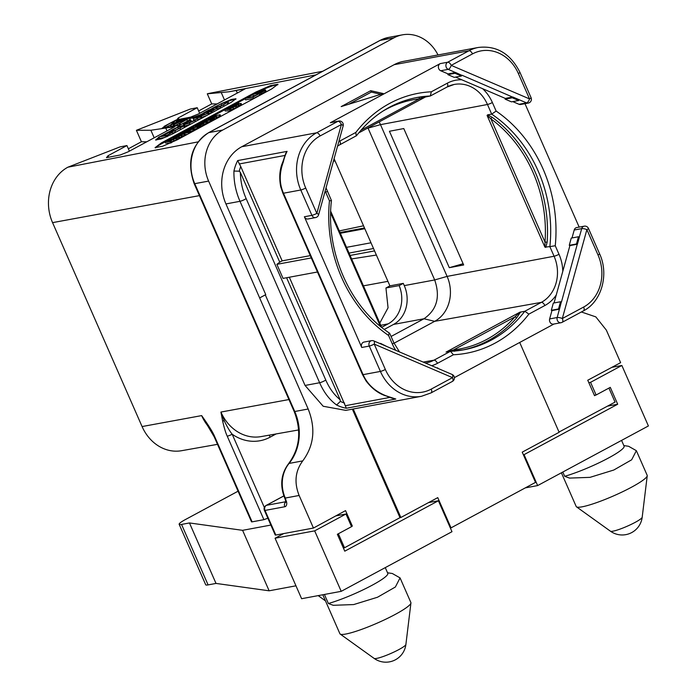 <?xml version="1.0" encoding="UTF-8"?>
<svg xmlns="http://www.w3.org/2000/svg" width="697" height="697" viewBox="0 0 697 697"><rect width="100%" height="100%" fill="white"/><g stroke="black" fill="none" stroke-linecap="round" stroke-linejoin="round"><path stroke-width="1.05" d="M198.645 110.945L211.722 103.905L207.297 93.816A66.11 56.492 -100.5 0 1 209.893 93.232L322.728 71.251M154.194 137.797L150.874 130.252L136.403 130.304L190.281 109.063L197.225 107.713L199.682 113.306M136.403 130.304L141.421 141.752L128.353 148.792M217.499 444.337L181.586 450.706A42.081 35.956 -100.5 0 1 142.083 426.555L52.563 222.631A42.081 35.956 -100.5 0 1 67.87 167.202L119.989 146.91L126.932 145.56L129.389 151.153M270.863 525.068L242.591 530.33L189.462 522.95L181.542 524.423A15.508 2.126 -23.7 0 1 179.155 524.292A15.508 2.126 -23.7 0 1 185.437 519.535L238.069 491.202M189.462 522.95L216.009 583.424L208.089 584.896A15.508 2.126 156.3 0 1 205.702 584.766L179.155 524.292M242.591 530.33L269.138 590.803L216.009 583.424M295.964 585.811L269.138 590.803M428.533 502.598L438.404 500.76L344.771 551.17L337.357 534.294L351.541 526.662L345.982 514.003L314.669 530.861L275.071 538.223L283.714 533.58M275.071 538.223L301.618 598.706L341.216 591.335L451.987 531.698L438.404 500.76M438.012 54.958A38.762 33.125 79.5 0 0 402.369 34.85A38.762 33.125 79.5 0 0 394.032 37.804L222.709 130.034A38.762 33.125 79.5 0 0 208.612 181.089L308.17 409.008C315.846 428.333 314.042 445.627 302.751 460.883C295.223 471.059 294.021 482.585 299.135 495.471L313.441 528.047L345.546 510.622L352.342 526.096L351.366 526.27M352.342 526.096L351.488 526.557M345.982 514.003L335.841 515.885M338.35 533.754L344.501 547.764L343.368 547.973M431.216 389.109A3.877 1.943 61.7 0 1 431.077 392.89L452.379 381.425A3.877 1.943 61.7 0 0 452.519 377.643A3.877 1.751 -66.8 0 0 452.065 374.446L373.766 340.911A3.877 1.751 -66.8 0 1 374.219 344.109L385.345 369.462A39.537 33.787 79.5 0 0 431.216 389.109L452.519 377.643L374.219 344.109A3.877 0.531 156.3 0 1 369.288 346.069L380.414 371.423A43.414 37.098 79.5 0 0 421.441 396.297L345.799 410.376L323.181 406.255L305.059 385.45L265.304 294.883M344.501 547.764L399.991 517.653L352.36 409.156M313.441 528.047L275.82 535.043A3.877 0.531 156.3 0 1 275.228 535.017L264.424 510.404A3.877 0.531 -23.7 0 0 265.017 510.431A3.877 3.311 -100.5 0 1 266.428 505.325A3.877 1.943 -118.3 0 0 266.132 505.43A3.877 3.877 0 0 0 264.424 510.404M214.232 436.888L251.504 521.809A3.877 0.531 -23.7 0 0 252.096 521.844L214.815 436.923C213.195 432.759 208.804 425.649 201.651 415.604L214.232 436.888A3.877 0.531 -23.7 0 0 214.815 436.923M267.848 518.211L263.91 519.666L252.096 521.844M222.561 420.657C224.146 427.801 225.706 432.976 227.248 436.183A3.877 0.531 -23.7 0 0 232.188 434.222C229.836 431.356 227.213 426.921 224.321 420.918L220.923 412.058L222.561 420.657A3.877 1.708 168.1 0 0 224.321 420.918M150.874 130.252L174.816 126.697L128.152 151.815L120.267 154.978L106.458 157.661L108.026 155.736L126.932 145.56M207.297 93.816L228.947 91.786L245.117 88.85L198.453 113.968L190.569 117.131L176.759 119.814L178.327 117.889L197.225 107.713M177.012 127.429L179.434 125.469L178.249 125.416L162.105 128.196L169.563 123.447M169.467 131.498L160.205 136.49M221.498 103.539L231.36 99.462L235.969 98.765L231.256 102.311L172.176 134.112L161.329 138.895L155.623 139.966L158.864 137.239M212.254 108.462L209.544 109.926M198.767 116.138A7.754 1.063 156.3 0 1 193.871 117.741L193.609 117.148L199.891 114.935M201.302 115.798L200.841 114.508L203.385 113.245M193.609 117.148L189.628 117.924M184.966 118.83L182.536 119.3M180.811 119.64L179.007 119.989L179.216 120.468A10.08 1.385 -23.7 0 0 176.428 121.226M176.219 120.764L179.007 119.989M161.364 142.92L155.074 147.651L162.689 146.222L177.151 139.853L271.664 88.963L277.964 84.232L270.34 85.661L255.886 92.039L161.364 142.92L161.704 143.704L165.05 141.9M146.771 141.796L141.421 141.752M108.026 155.736L108.68 157.234M217.072 103.949L211.722 103.905M608.917 388.098L615.059 402.099L559.029 432.035M611.888 367.336L621.863 365.481L648.402 425.954L537.64 485.582L524.057 454.644L617.69 404.234L610.284 387.358L596.109 394.99L594.375 395.312M595.743 395.06L594.541 395.696L587.754 380.231L620.626 362.667L606.329 330.09L595.822 316.882L581.376 311.977M353.231 408.991L400.862 517.496L437.76 497.632L451.029 527.864L535.505 482.385L522.236 452.153L559.133 432.288L519.709 342.471M537.64 485.582L525.303 487.883M314.669 530.861L341.216 591.335M400.862 517.496L399.991 517.653M385.345 369.462A3.877 0.531 156.3 0 1 380.414 371.423L363.111 374.646C367.319 384.291 374.96 391.348 386.042 395.818A43.414 37.098 79.5 0 0 395.791 399.032L346.374 408.233A43.414 37.098 -100.5 0 1 336.625 405.009C329.524 399.808 323.861 392.385 319.635 382.74A3.877 0.531 -23.7 0 0 325.778 380.031L246.146 198.61C242.486 190.342 240.552 181.595 240.343 172.368L279.75 262.15L276.875 264.337L283.052 278.399L317.466 271.996M553.976 324.018L454.4 377.626M373.766 340.911A3.877 3.877 0 0 0 371.527 340.667A3.877 3.311 79.5 0 0 369.288 346.069L361.76 347.472L304.38 216.758L311.907 215.356A3.877 3.311 79.5 0 0 315.567 217.577A3.877 3.877 0 0 0 318.599 214.798L343.151 125.896A3.877 3.877 0 0 0 338.707 121.051A3.877 3.311 79.5 0 0 337.871 121.348L330.352 122.742A3.877 3.311 -100.5 0 1 331.18 122.445L338.707 121.051M395.791 399.032L386.042 395.818M289.342 277.232L346.374 408.233M286.598 277.737L340.153 399.747L340.354 401.394L336.625 405.009M340.153 399.747C334.185 394.903 329.402 388.325 325.778 380.031M305.059 385.45L319.635 382.74L239.995 201.311L225.941 203.933L265.757 294.639L259.85 297.819M451.029 527.864L450.358 527.995M549.645 318.93L557.173 317.527A3.877 3.311 79.5 0 0 561.059 322.702L553.54 324.105A3.877 3.311 -100.5 0 1 549.645 318.93L551.954 310.583L559.473 309.18L561.346 301.906L557.173 317.527A3.877 1.002 -164.6 0 1 562.331 318.52L583.633 307.055A39.537 33.787 79.5 0 0 598.017 254.971L586.883 229.618L562.331 318.52A3.877 1.943 61.7 0 1 562.191 322.302A3.877 1.943 61.7 0 1 561.895 322.406A3.877 3.311 79.5 0 1 561.059 322.702A3.877 3.877 0 0 0 562.191 322.302L583.485 310.836C601.537 301.801 609.256 274.531 599.586 253.786L588.46 228.424A3.877 3.877 0 0 0 584.199 226.177A3.877 3.311 79.5 0 0 581.725 228.625L577.299 244.142L576.471 243.976L578.466 236.753L579.294 236.919M554.063 302.951L569.902 245.588L577.43 244.194L579.425 236.971M559.351 309.128L558.524 308.971L560.519 301.749L553.313 303.09L551.318 310.313L551.954 310.583M588.46 228.424A3.877 0.531 -23.7 0 1 586.883 229.618A3.877 1.002 -164.6 0 0 581.725 228.625L574.206 230.027A3.877 3.311 -100.5 0 1 576.672 227.579L584.199 226.177M560.519 301.749L561.346 301.906M551.318 310.313L558.524 308.971M391.104 336.459L423.968 318.764C436.906 309.834 440.478 296.905 434.684 279.95L447.099 276.395A34.109 29.143 -100.5 0 1 434.684 321.326L541.334 302.367A3.877 1.943 61.7 0 1 544.854 305.521A38.893 33.238 79.5 0 0 556.267 294.97M446.063 352.098L519.875 312.204L524.806 311.271L528.901 314.103A132.186 112.949 -100.5 0 1 453.398 354.756L450.462 351.297L447.099 351.907M394.066 343.203L434.684 321.326L423.968 318.764L393.552 324.419A29.457 25.17 79.5 0 0 404.277 285.613L403.284 283.365L389.902 285.857L334.09 158.707M519.875 312.204L514.978 316.856L516.73 317.841A128.309 109.638 -100.5 0 1 462.277 350.068M454.566 351.305L453.564 349.92L447.099 351.758M520.537 312.003L516.73 317.841M450.759 351.279A128.309 109.638 79.5 0 0 463.853 349.789L450.462 351.297L433.943 360.192A3.877 1.943 61.7 0 1 437.455 363.337L453.398 354.756M326.039 187.868L331.45 200.553C325.316 251.643 349.781 307.194 389.632 333.218L393.901 342.828A3.877 0.531 156.3 0 1 392.333 344.013A38.893 33.238 79.5 0 0 395.748 350.33M389.083 333.166L388.577 335.475A132.186 112.949 -100.5 0 1 329.463 200.806L330.927 200.675M361.76 347.472A3.877 3.311 -100.5 0 1 364.008 342.07L371.527 340.667M315.567 217.577L308.048 218.98A3.877 3.311 -100.5 0 1 304.38 216.758M320.097 135.959A3.877 1.943 -118.3 0 0 316.569 132.813L337.871 121.348A3.877 1.943 -118.3 0 1 341.399 124.493L320.097 135.959A39.537 33.787 79.5 0 0 305.713 188.042L316.839 213.395L341.399 124.493A3.877 1.002 15.4 0 1 343.151 125.896M305.713 188.042A3.877 0.531 156.3 0 1 300.773 190.002L311.907 215.356A3.877 0.531 156.3 0 0 316.839 213.395A3.877 1.002 15.4 0 1 318.599 214.798M240.343 172.368L239.298 171.174A39.537 33.787 -100.5 0 1 240.718 166.478L237.668 160.58L287.086 151.38L285.814 153.192L282.869 161.852L283.348 161.861C279.175 173.144 279.218 183.599 283.47 193.226L363.111 374.646A3.877 0.531 156.3 0 1 362.51 374.611L282.877 193.191A3.877 0.531 156.3 0 0 283.47 193.226L300.773 190.002A43.414 37.098 79.5 0 1 316.569 132.813L241.737 146.745A43.414 37.098 -100.5 0 0 225.941 203.933M246.146 198.61A3.877 0.531 -23.7 0 1 239.995 201.311C235.76 191.684 233.73 181.603 233.931 171.061A43.414 37.098 -100.5 0 1 237.668 160.58M239.298 171.174L233.931 171.061M240.718 166.478L282.154 260.861L310.278 255.625M279.75 262.15L282.154 260.861M311.298 257.934L276.875 264.337M394.145 64.69A43.414 37.098 -100.5 0 1 403.485 61.38L478.325 47.457A43.414 37.098 79.5 0 0 468.985 50.759L394.145 64.69L241.737 146.745M524.98 103.687L579.163 227.109M572.01 237.956L574.206 230.027M569.902 245.588L569.266 245.318L571.261 238.095L578.466 236.753M577.299 244.142L561.468 301.958M569.266 245.318L576.471 243.976M505.299 98.408L505.098 99.131L512.304 97.789L512.783 97.153L519.178 99.732L512.818 97.014L505.299 98.408L455.533 77.106M505.098 99.131L511.459 101.858L518.664 100.516L519.143 99.88M528.239 103.086A3.877 3.877 0 0 0 531.079 97.711A3.877 0.531 -23.7 0 1 529.511 98.904L518.376 73.551A39.537 33.787 79.5 0 0 472.505 53.904L451.203 65.37L529.511 98.904A3.877 1.751 113.2 0 1 526.531 102.886A3.877 3.311 79.5 0 0 528.239 103.086L520.711 104.48A3.877 3.311 -100.5 0 1 519.004 104.28L512.774 101.614M463.853 349.789A128.309 109.638 79.5 0 0 524.806 311.271L541.334 302.367A35.024 29.927 79.5 0 0 554.08 256.243L549.846 246.616L544.897 247.13L487.072 115.414L487.856 114.953L492.352 117.41A128.309 109.638 -100.5 0 1 547.128 242.19L545.742 247.435M555.256 245.745L549.855 246.616A128.309 109.638 79.5 0 0 491.681 114.125L496.142 111.076A132.186 112.949 -100.5 0 1 555.256 245.745L559.003 254.283A38.893 33.238 79.5 0 1 562.793 271.342M487.543 114.857L491.69 114.125L487.464 104.489A3.877 0.531 -23.7 0 0 492.387 102.537A38.893 33.238 79.5 0 0 482.62 88.702M559.003 254.283A3.877 0.531 -23.7 0 1 554.08 256.243L447.099 276.395L380.484 124.65L487.464 104.489A35.024 29.927 79.5 0 0 454.165 84.468A35.024 29.927 79.5 0 0 447.352 86.829M403.781 128.562L389.431 131.263L449.312 267.683L463.662 264.973L403.781 128.562M487.072 115.414L490.897 118.847A1.551 0.592 126.2 0 1 492.352 117.41M547.128 242.19L545.01 242.12L544.897 247.13M404.277 285.613L434.684 279.95L367.964 127.952M330.352 122.742L440.155 63.627L447.683 62.225A3.877 3.311 79.5 0 0 445.906 65.866A3.877 3.311 79.5 0 0 448.232 69.351L461.902 75.372L455.577 72.497L448.058 73.899L440.704 70.754A3.877 3.311 -100.5 0 1 438.387 67.269A3.877 3.311 -100.5 0 1 440.155 63.627M448.058 73.899L447.857 74.623L454.217 77.35L461.423 76.008L461.902 75.372M472.505 53.904A3.877 1.943 -118.3 0 0 468.985 50.759L447.683 62.225A3.877 1.943 -118.3 0 1 451.203 65.37A3.877 1.751 113.2 0 1 448.232 69.351L440.704 70.754M447.857 74.623L455.063 73.281L461.423 76.008M455.063 73.281L455.542 72.645M512.304 97.789L518.664 100.516M461.937 75.224L512.783 97.153M370.717 90.688L341.182 106.589L383.272 93.555L370.717 90.688L371.335 92.091L348.788 104.236M380.919 94.287L371.335 92.091M379.159 121.923A34.109 29.143 -100.5 0 1 380.484 124.65L367.171 128.37M330.692 211.261L381.642 327.329L388.185 323.835A29.457 25.17 -100.5 0 0 399.146 285.596L385.946 287.983L389.902 285.857M403.284 283.365L399.146 285.596M384.3 329.402L393.552 324.419M385.946 287.983L388.055 307.795L379.778 323.077M335.083 160.963L333.393 161.216M339.317 230.916L363.538 225.784M376.38 255.05L351.619 258.927M461.806 79.789A38.893 33.238 79.5 0 0 447.265 83.213L431.321 91.795L430.31 95.994L425.414 96.996L358.676 132.944M415.325 97.807A128.309 109.638 -100.5 0 1 419.855 97.162L425.658 96.909M419.855 97.162A1.551 0.802 -96.8 0 0 419.272 98.843L424.952 97.153A1.551 1.394 92.4 0 1 425.754 96.752M446.838 87.099A3.877 1.943 -118.3 0 0 447.126 86.994L430.31 95.994A128.309 109.638 79.5 0 0 416.902 97.502C392.829 102.215 372.695 114.944 356.515 135.688L339.727 144.81A3.877 1.943 -118.3 0 0 339.866 141.029A38.893 33.238 79.5 0 0 338.803 141.63M431.321 91.795A132.186 112.949 -100.5 0 0 355.818 132.447L356.245 135.924M463.113 263.727L449.312 267.683M437.855 368.365L444.216 371.083M437.002 367.999L437.707 367.868M380.623 343.848L379.76 343.482M386.983 346.575L380.466 343.351M621.863 365.481L590.551 382.331L588.817 382.653M590.551 382.331L596.109 394.99M524.057 454.644L523.386 454.766M617.69 404.234L607.523 406.133M562.81 472.035L564.675 476.295L569.536 478.09L589.984 477.358L613.804 470.022L631.665 459.793L636.361 450.68L647.182 475.328A38.762 5.315 156.3 0 1 647.234 475.772A38.762 5.315 156.3 0 1 631.482 487.229A38.762 5.315 156.3 0 1 582.143 506.815A38.762 5.315 156.3 0 1 576.48 506.832A38.762 5.315 156.3 0 1 576.192 506.492L561.399 472.793M623.832 445.566L628.616 446.289L636.361 450.68M621.567 440.399L624.094 446.158A38.762 5.315 156.3 0 1 603.951 460.377A38.762 5.315 156.3 0 1 564.675 476.295M324.41 594.463L328.374 603.506L333.236 605.301L353.684 604.569L377.504 597.242L395.365 587.013L400.061 577.9L392.315 573.5L387.532 572.786M322.798 594.759L339.892 633.704A38.762 5.315 -23.7 0 0 340.18 634.052A38.762 5.315 -23.7 0 0 345.851 634.026A38.762 5.315 -23.7 0 0 395.182 614.44A38.762 5.315 -23.7 0 0 410.934 602.992A38.762 5.315 -23.7 0 0 410.882 602.548L400.061 577.9M328.374 603.506A38.762 5.315 -23.7 0 0 367.65 587.588A38.762 5.315 -23.7 0 0 387.793 573.37L385.267 567.619M178.327 117.889L178.981 119.387M179.434 125.469L179.704 126.07A7.754 1.063 156.3 0 1 179.573 126.436M164.178 126.854A10.08 1.385 -23.7 0 0 162.366 128.353M193.871 117.741L189.872 118.481M203.655 113.864A7.754 1.063 156.3 0 1 201.128 115.118M212.533 109.089L209.823 110.544M235.813 99.244A11.631 1.594 -23.7 0 0 227.466 101.631M159.143 137.867A11.631 1.594 -23.7 0 0 156.032 140.158M169.179 132.43L162.392 136.081M172.717 133.824L172.307 132.352L166.853 135.253L159.143 136.821L159.482 138.468L165.215 137.396M169.144 131.829L170.451 132.169L174.903 130.783L183.729 126.009L182.475 125.617L178.049 127.002L172.473 129.625L169.144 131.829L169.746 133.624M172.725 133.171L176.515 131.777M183.947 127.778L184.513 127.046L183.895 125.643L184.94 126.052L191.205 123.866M187.362 123.552L191.492 121.452L190.873 120.05L186.587 122.027L183.276 124.223L183.895 125.643M198.061 120.267L197.512 118.821M209.144 114.212L208.56 112.879L198.584 116.913L200.466 114.639L197.556 117.445L193.278 118.56L193.897 119.971L195.857 119.605M197.782 119.248L200.849 118.673M201.842 117.41L207.445 115.127M209.649 110.823L209.056 109.943L203.507 112.975L204.003 114.508L205.171 114.212M208.839 113.524L211.252 113.08M212.942 109.751L215.146 109.168M217.29 108.767L220.296 108.209M227.144 102.781L227.762 104.193L228.712 103.165L228.093 101.753L226.752 101.727L221.899 103.374L212.219 108.34L220.182 106.711L228.093 101.753M174.381 126.105L173.771 124.702L187.502 118.246C189.253 117.889 188.739 118.464 185.96 119.962L179.277 123.665L189.392 118.107L188.39 117.793L180.27 121.034L173.483 124.685L174.084 126.201L183.076 121.513M179.268 123.569L179.896 125.068L187.449 121.121L190.011 119.509L189.567 117.793L190.011 119.509M164.143 126.366L174.416 121.051L170.408 125.303L171.07 126.767L170.451 125.364L182.205 119.109L171.854 124.458L175.879 120.102L164.143 126.366L164.753 127.865L171.087 124.58M171.07 126.767L173.631 125.46M175.792 122.341L176.515 121.574L175.905 120.163M175.879 120.102L176.498 121.505M167.254 136.516L166.801 135.488L172.307 132.352M166.931 136.664L166.801 135.488M159.143 136.821L166.139 135.706L166.627 136.804L166.478 135.636M181.508 126.14L182.649 126.445L175.191 130.478L171.384 131.655L170.242 131.385L177.744 127.307L181.508 126.14L181.908 127.054M173.135 131.21L180.357 128.004M183.276 124.223L184.322 124.65L189.314 123.003L194.872 120.389L197.112 118.865L189.619 122.689L185.306 124.118L184.356 123.77L190.873 120.05M198.035 120.198L197.478 118.751M191.309 121.592L190.69 120.189M209.109 114.23L208.56 112.879M208.926 114.334L208.542 112.949M193.487 118.377L200.605 117.201L197.843 117.392L208.368 113.08M201.808 118.159L201.45 116.721M217.438 109.743L217.002 108.279L211.583 111.171L208.307 111.781L212.942 109.141L207.732 111.886L204.883 112.417L209.431 109.83M211.409 112.992L210.816 111.642L217.002 108.279M204.561 114.325L203.942 112.914L210.816 111.642M203.507 112.975L203.942 112.914M213.16 110.292L212.942 109.141M220.731 107.974L220.182 106.711M213.735 109.429L213.116 108.026M213.526 109.551L212.907 108.148M212.602 109.229L212.219 108.357L212.698 109.194M225.802 102.25L226.952 102.267L226.229 103.095L220.609 106.31L213.892 107.556L221.184 103.853L225.802 102.25L226.185 103.121M218.814 106.641L224.591 104.158M187.789 118.899L187.502 118.246L188.46 118.246M182.544 119.884L182.292 118.978M155.57 147.903A15.508 2.126 156.3 0 1 161.704 143.704M167.611 140.524L185.21 131.053M186.918 130.13L211.4 116.948M213.108 116.033L224.669 109.812M227.231 108.427L230.176 106.841M231.779 105.979L245.17 98.774M247.052 97.754L252.75 94.687M260.164 90.828A15.508 2.126 156.3 0 1 277.781 84.834M171.488 141.909L177.604 139.33L176.986 137.928L164.928 141.63L165.546 143.033L170.617 143.042M171.192 142.789L171.741 142.484L171.122 141.082L169.789 141.09L176.986 137.928M179.573 137.509L182.597 136.647L181.978 135.235L177.953 135.741L184.74 133.754L178.824 135.096L172.969 138.189L178.362 137.187L179.225 136.725L175.365 137.135L181.978 135.235M182.326 136.028L185.358 135.157L184.74 133.754M177.404 138.886L179.843 138.128L179.225 136.725M189.95 132.683L190.882 132.003L189.61 130.417L185.027 131.759L180.723 134.016L188.809 132.508L185.968 132.735L190.264 130.6M185.158 134.713L187.51 134.277M194.045 129.241L198.453 128.109L197.835 126.706L192.938 127.734L189.323 129.686L185.088 130.775L193.008 129.302L189.993 129.555L190.699 128.884L197.835 126.706M190.56 131.28L194.489 130.243L193.871 128.84M198.227 127.612L203.794 125.172L203.541 123.273L199.926 125.225L197.373 126L201.355 123.622L195.535 126.157L199.394 125.626L203.541 123.273M207.148 122.202L211.548 121.06L210.93 119.657L206.033 120.686L200.71 123.256L206.103 122.254L203.088 122.506L203.794 121.827L210.93 119.657M203.933 124.179L207.584 123.195L206.965 121.783M211.322 120.555L216.889 118.124L216.297 116.347L212.411 117.192L208.464 119.143L212.324 118.664L216.453 116.443M216.776 117.174L220.679 116.146L220.06 114.735L211.278 116.678L220.06 114.735M224.547 109.534L225.166 110.936L230.324 110.945L231.36 110.396L230.742 108.985L229.409 108.993L236.597 105.831L224.547 109.534L229.705 109.542L230.742 108.985M231.108 109.812L237.215 107.242L236.597 105.831M237.024 106.789L239.454 106.031L238.836 104.628L232.589 106.092L238.836 104.628M239.263 105.587L241.693 104.829L241.084 103.417L237.712 104.045L238.766 103.06L237.93 103.217L234.828 104.89L241.084 103.417M245.048 98.495L245.666 99.898L253.586 98.425L259.789 95.088L259.171 93.677L252.994 96.648L245.048 98.495L252.967 97.022L259.171 93.677M259.589 94.635L266.176 91.412L265.4 89.852L261.532 90.505L252.628 94.409L253.246 95.82L255.224 95.454M176.568 139.888L175.949 138.485M173.858 140.637L173.239 139.234M170.695 143.007L170.094 141.639L171.122 141.082M164.928 141.63L170.094 141.639M166.295 141.134L172.394 139.452L169.293 141.116L166.295 141.134M178.981 138.59L178.362 137.187M173.3 138.947L172.969 138.189M184.496 135.627L183.877 134.216M180.105 135.584L179.835 134.965M179.565 135.688L179.321 135.122M179.207 135.758L178.981 135.253M181.734 137.109L181.115 135.697M177.343 137.074L177.073 136.455M176.811 137.17L176.568 136.612M176.446 137.239L176.228 136.734M190.054 132.9L189.671 132.047M189.192 133.371L188.809 132.508M180.924 134.46L180.723 134.016M190.699 132.221L190.081 130.818M190.176 132.561L189.558 131.158M188.748 132.221L188.53 131.716M185.977 132.613L183.276 133.118L185.01 132.003L189.079 130.94L185.977 132.613M184.2 133.066L183.982 132.561M185.367 132.813L185.01 132.003M186.421 132.439L186.038 131.567M187.232 132.081L186.892 131.289M187.859 131.777L187.563 131.106M193.627 130.705L193.008 129.302M185.446 131.594L185.088 130.775M197.591 128.57L196.972 127.168M194.219 129.198L193.6 127.795M193.174 128.962L192.755 128.013M192.442 129.102L192.076 128.257M191.884 129.206L191.562 128.475M190.926 129.381L190.699 128.884M196.711 126.915L196.51 126.462M198.314 127.586L197.695 126.183M195.901 127.063L195.674 126.558M195.613 127.115L195.343 126.497M202.261 124.022L202.025 123.491M204.143 124.868L203.533 123.456M203.794 125.172L203.175 123.77M202.757 125.791L202.139 124.388M201.555 126.375L200.936 124.972M200.867 126.688L200.248 125.286M200.013 127.028L199.394 125.626M199.333 127.281L198.715 125.869M196.702 126.061L200.492 124.083L196.702 126.061M206.721 123.657L206.103 122.254M200.919 123.735L200.71 123.256M210.686 121.522L210.067 120.119M207.479 122.123L206.861 120.712M206.268 121.914L205.85 120.964M205.537 122.053L205.171 121.208M204.979 122.158L204.657 121.426M204.021 122.332L203.794 121.827M214.99 119.204L214.371 117.802M216.366 118.464L215.748 117.052M214.136 119.605L213.517 118.202M213.622 119.823L213.003 118.42M212.942 120.076L212.324 118.664M212.088 120.354L211.47 118.943M210.145 119.797L209.945 119.353M209.466 119.928L209.274 119.475M208.995 120.015L208.769 119.509M208.682 120.067L208.438 119.509M208.569 120.093L208.272 119.422M217.063 117.967L216.445 116.565M216.889 118.124L216.27 116.713M214.04 117.741L209.475 118.952L213.082 117.192L215.26 116.904L214.04 117.741M210.224 118.995L209.997 118.49M210.999 118.838L210.686 118.115M211.923 118.577L211.548 117.715M212.611 118.351L212.228 117.471M213.439 118.02L213.082 117.192M214.223 117.645L213.927 116.974M214.807 117.323L214.598 116.843M219.816 116.608L219.198 115.197M211.635 117.479L211.278 116.678M236.187 107.791L235.569 106.388M233.469 108.54L232.859 107.138M230.324 110.945L229.705 109.542M225.906 109.037L232.005 107.355L228.904 109.028L225.906 109.037M238.592 106.493L237.982 105.09M232.92 106.85L232.589 106.092M232.24 107.042L231.761 105.944L230.062 106.563L231.761 105.944M231.291 107.303L230.899 106.406M230.48 107.53L230.062 106.563M240.84 105.291L240.221 103.888M235.02 105.334L234.828 104.89M239.088 103.792L238.766 103.06M253.586 98.425L252.967 97.022M265.993 91.69L265.566 90M265.304 92.117L264.686 90.715L265.374 90.279M261.166 94.348L260.547 92.936L264.686 90.715M252.628 94.409L260.547 92.936M254.675 93.668L260.661 91.098L257.036 93.232L254.675 93.668M263.361 90.532L264.198 90.558L260.573 92.57L258.047 93.041L262.002 90.967L263.553 90.967M258.247 92.579L257.951 91.908M258.909 92.222L258.631 91.595M259.545 91.873L259.319 91.351M261.636 91.995L261.323 91.281M262.299 91.638L262.002 90.967M262.935 91.298L262.682 90.723M208.089 584.896L181.542 524.423M275.82 535.043L265.017 510.431L284.812 506.745A7.754 3.886 -118.3 0 0 286.702 502.598L285.282 498.05A3.877 0.531 156.3 0 1 284.681 498.015L285.09 498.947A3.877 0.531 -23.7 0 0 285.692 498.982M285.822 501.901A3.877 3.311 79.5 0 0 284.812 506.745M283.853 495.95L266.428 505.325L285.822 501.718M299.135 495.471L285.282 498.05A31.008 26.495 79.5 0 1 289.072 463.435A3.877 1.638 -140.7 0 0 288.549 463.714C281.03 473.864 279.741 485.295 284.681 498.015M286.519 501.544L285.787 502.293L285.796 501.422L286.702 502.598M263.902 519.674L227.248 436.183M298.656 429.936L261.07 436.601A42.752 36.532 79.5 0 1 220.923 412.058L288.933 399.555M52.563 222.631L199.42 195.63M142.083 426.555L201.651 415.604A42.587 36.392 -100.5 0 0 208.934 427.217M67.87 167.202L198.035 141.883M264.346 507.477L232.188 434.222A46.629 39.842 79.5 0 0 270.087 437.185L276.134 433.926M270.087 437.185A3.877 1.943 61.7 0 1 269.556 435.094M228.947 91.786L316.037 74.849M167.027 130.888L165.938 128.422M224.495 99.95L221.21 92.483M389.518 397.482L345.346 405.706M344.571 403.058A39.537 33.787 -100.5 0 1 340.354 401.394M308.17 409.008L294.761 411.509A46.516 39.746 -100.5 0 1 289.072 463.435L302.751 460.883M222.709 130.034L208.856 132.613A38.762 33.125 79.5 0 0 194.751 183.668L294.761 411.509A3.877 0.531 156.3 0 1 294.169 411.474C301.696 431.094 299.823 448.502 288.549 463.714M394.032 37.804L380.17 40.382A3.877 1.943 -118.3 0 0 379.874 40.478L388.508 37.429A38.762 33.125 79.5 0 0 380.17 40.382L208.856 132.613A3.877 1.943 -118.3 0 0 208.56 132.709C191.387 144.453 186.578 161.425 194.158 183.642A3.877 0.531 156.3 0 0 194.751 183.668L208.612 181.089M208.56 132.709L379.874 40.478A3.877 1.943 -118.3 0 0 379.63 40.67M583.633 307.055A3.877 1.943 61.7 0 1 583.485 310.836M598.017 254.971A3.877 0.531 -23.7 0 0 599.586 253.786M431.643 365.698A38.893 33.238 79.5 0 0 437.455 363.337M528.901 314.103L544.854 305.521M423.227 362.091L433.943 360.192A35.024 29.927 79.5 0 1 426.189 362.893L425.388 363.024M453.564 349.92L514.978 316.856A126.758 108.305 79.5 0 1 453.564 349.92M519.579 312.735L520.459 312.509M330.648 213.055L380.344 326.266M325.177 190.978A38.893 33.238 79.5 0 0 325.717 192.267L329.463 200.806M388.577 335.475L392.333 344.013M287.086 151.38A43.414 37.098 79.5 0 0 283.348 161.861M239.228 163.961L284.838 155.475M496.142 111.076L492.387 102.537M545.01 242.12L490.897 118.847A126.758 108.305 79.5 0 1 545.01 242.12M545.202 246.424A1.551 0.741 -150.5 0 1 545.899 247.182M487.865 115.798L487.856 114.953M339.439 144.915A3.877 1.943 -118.3 0 0 339.727 144.81L337.566 146.117M327.285 191.074A3.877 0.531 156.3 0 1 325.717 192.267M355.818 132.447L339.866 141.029M519.178 99.732L526.531 102.886L519.004 104.28M518.376 73.551A3.877 0.531 -23.7 0 0 519.945 72.357C510.492 53.625 496.612 45.322 478.325 47.457M454.165 84.468L447.126 86.994A3.877 1.943 -118.3 0 0 447.265 83.213M340.354 233.268L364.819 228.721M346.531 247.339L370.996 242.783M349.049 253.072L373.514 248.515M350.094 255.45L374.559 250.903M363.433 285.848L387.924 281.344M380.762 325.316L388.185 323.835M425.344 97.04L358.711 132.909M382.775 111.198A126.758 108.305 79.5 0 1 419.272 98.843L360.959 130.234M610.424 531.192A20.161 20.161 0 0 0 642.19 517.252A17.399 2.387 156.3 0 1 635.115 522.393A17.399 2.387 -23.7 0 1 610.424 531.192L576.48 506.832M340.18 634.052L374.132 658.412A17.399 2.387 -23.7 0 0 398.815 649.613A17.399 2.387 156.3 0 0 405.889 644.472L410.934 602.992M237.32 93.041L236.239 90.575M172.908 133.719L172.325 132.395M167.707 136.316L167.245 135.244M184.348 127.412L183.729 126.009M180.593 129.59L180.053 128.37M175.522 132.186L174.903 130.783M170.826 133.014L170.451 132.169M173.649 130.931L173.03 129.52M178.362 128.71L177.744 127.307M195.413 121.609L194.872 120.389M189.933 124.406L189.314 123.003M184.94 126.052L184.322 124.65M190.647 121.914L190.028 120.503M189.279 122.55L188.66 121.139M187.754 123.334L187.136 121.931M208.377 114.63L207.802 113.332M202.034 118.037L201.485 116.782M201.172 118.507L200.605 117.201M217.612 109.656L217.028 108.331M212.507 112.4L211.966 111.163M212.062 112.644L211.522 111.407M211.531 112.931L210.964 111.642M209.823 110.727L209.457 109.882M213.387 110.161L212.96 109.168M224.042 106.197L223.51 104.977M217.133 106.955L216.715 106.005M221.803 105.256L221.184 103.853M187.449 121.121L186.831 119.71M180.549 124.833L179.931 123.421M181.325 122.419L180.706 121.008M174.781 125.939L174.163 124.536M182.666 119.823L182.326 119.039M171.523 126.593L170.904 125.19M165.442 127.621L164.823 126.209M255.886 92.039L256.104 92.544M421.441 396.297L431.077 392.89M385.694 395.852C378.201 393.352 371.64 388.342 365.986 380.841L362.51 374.611M285.796 501.422L285.09 498.947M194.158 183.642L294.169 411.474M388.508 37.429L402.369 34.85M393.901 342.828L399.486 351.933M282.869 161.852C279.654 169.049 278.931 177.334 280.708 186.7L282.877 193.191M531.079 97.711L519.945 72.357M364.496 227.98L340.031 232.537M452.379 381.425A3.877 3.877 0 0 0 452.065 374.446M642.19 517.252L647.234 475.772M374.132 658.412A20.161 20.161 0 0 0 405.889 644.472M172.368 132.352L172.987 133.754M158.785 137.056L159.404 138.468M197.565 118.751L198.183 120.163M201.546 116.721L202.165 118.124M193.2 118.56L193.818 119.971M217.072 108.279L217.691 109.682M203.324 113.106L203.942 114.508M209.509 109.83L210.119 111.232M212.977 109.141L213.596 110.544M212.21 108.357L212.829 109.76M179.129 123.665L179.748 125.077M173.335 124.798L173.954 126.201M175.932 120.102L176.55 121.513M182.396 118.969L183.006 120.381M164.004 126.471L164.623 127.873M266.132 505.43L283.836 495.898M325.49 600.91L318.207 595.613"/></g></svg>
